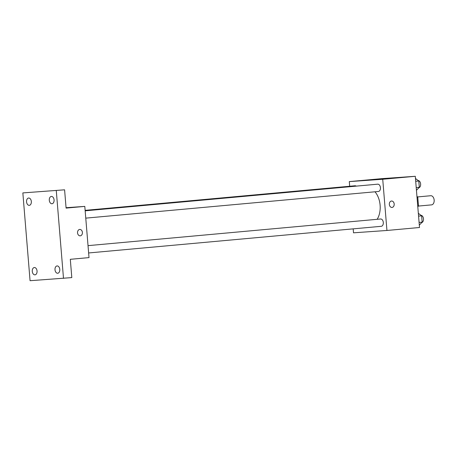 <?xml version="1.0" encoding="UTF-8"?>
<svg xmlns="http://www.w3.org/2000/svg" width="457" height="457" viewBox="0 0 457 457"><rect width="100%" height="100%" fill="white"/><g stroke="black" fill="none" stroke-linecap="round" stroke-linejoin="round"><path stroke-width="0.69" d="M431.545 204.867A4.587 2.993 -95.2 0 0 431.585 204.867A4.587 2.993 -95.2 0 0 434.15 200.023A4.587 2.993 -95.2 0 0 430.757 195.727L417.447 196.938M417.041 197.533L417.789 197.464A6.872 4.479 -95.2 0 0 416.938 196.316M417.789 197.464L418.458 205.656A6.872 4.479 -95.2 0 1 417.812 206.907M417.715 205.724L418.458 205.656M349.685 186.256L349.302 181.606L381.869 178.641L415.293 176.293L419.503 227.506L386.942 230.471L353.512 232.819L353.187 228.866M349.302 181.606L382.726 179.258L415.293 176.293M382.726 179.258L386.942 230.471M391.535 201.029A3.21 2.434 -94 0 1 394.185 204.039A3.21 2.434 -94 0 1 392.026 207.432A3.21 2.434 -94 0 1 391.986 207.438A3.21 2.434 -94 0 1 389.335 204.405A3.21 2.434 -94 0 1 391.535 201.029A3.21 2.434 -94 0 1 394.191 204.039A3.21 2.434 -94 0 1 392.026 207.432A3.21 2.434 -94 0 1 391.986 207.438M377.145 219.309A18.423 12.013 -95.2 0 0 374.991 191.791M356.203 186.136A3.673 2.394 -95.2 0 0 354.992 185.77L85.128 210.351M378.356 191.489A3.673 2.394 -95.2 0 0 378.385 191.483A3.673 2.394 -95.2 0 0 380.435 187.61A3.673 2.394 -95.2 0 0 377.722 184.177L85.162 210.826M381.218 226.312A3.673 2.394 -95.2 0 0 381.252 226.306A3.673 2.394 -95.2 0 0 383.303 222.433A3.673 2.394 -95.2 0 0 380.584 218.994L88.03 245.643M364.972 180.401L371.37 179.875M84.802 206.398L89.012 257.605L70.304 259.313L71.806 277.599L30.065 280.707L22.85 192.917L64.591 189.815L66.094 208.101L84.802 206.398L66.059 207.712M22.85 192.917L64.591 189.815M56.274 190.569L63.494 278.359M79.752 229.431A3.21 2.434 -94 0 1 82.403 232.436A3.21 2.434 -94 0 1 80.238 235.835A3.21 2.434 -94 0 1 80.204 235.841A3.21 2.434 -94 0 1 77.547 232.807A3.21 2.434 -94 0 1 79.752 229.431A3.21 2.434 -94 0 1 82.403 232.436A3.21 2.434 -94 0 1 80.243 235.835A3.21 2.434 -94 0 1 80.198 235.841M31.339 201.52A3.673 2.394 84.8 0 1 29.282 205.342A3.673 2.394 84.8 0 1 26.563 201.857A3.673 2.394 84.8 0 1 28.62 198.03A3.673 2.394 84.8 0 1 31.339 201.52M37.051 271.018A3.673 2.394 84.8 0 1 34.995 274.84A3.673 2.394 84.8 0 1 32.276 271.355A3.673 2.394 84.8 0 1 34.332 267.534A3.673 2.394 84.8 0 1 37.051 271.018M59.781 269.424A3.673 2.394 84.8 0 1 57.725 273.246A3.673 2.394 84.8 0 1 55.006 269.756A3.673 2.394 84.8 0 1 57.062 265.934A3.673 2.394 84.8 0 1 59.781 269.424M54.069 199.92A3.673 2.394 84.8 0 1 52.012 203.748A3.673 2.394 84.8 0 1 49.293 200.257A3.673 2.394 84.8 0 1 51.344 196.436A3.673 2.394 84.8 0 1 54.069 199.92M418.338 213.305L421.651 215.824L422.171 222.159L419.309 225.112M418.566 216.104L421.651 215.824M419.086 222.439L422.171 222.159M421.765 222.582A3.673 2.394 -95.2 0 0 423.479 218.697A3.673 2.394 -95.2 0 0 421.006 215.333M415.476 178.487L418.789 181.001L419.309 187.336L416.441 190.289M415.704 181.28L418.789 181.001M416.224 187.616L419.309 187.336M418.903 187.758A3.673 2.394 -95.2 0 0 420.617 183.874A3.673 2.394 -95.2 0 0 418.144 180.509M431.585 204.867L418.281 206.078M85.767 218.138L378.385 191.483M88.629 252.961L381.252 226.306"/></g></svg>
